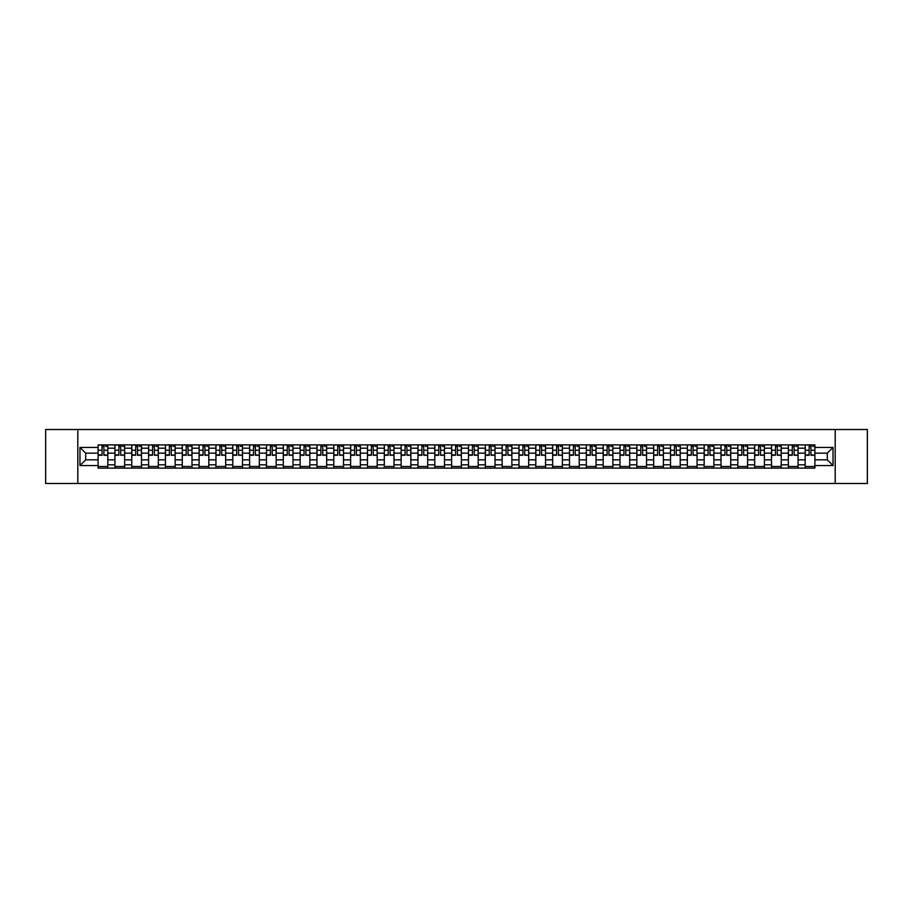 <?xml version="1.0" encoding="UTF-8"?>
<svg xmlns="http://www.w3.org/2000/svg" width="913" height="913" viewBox="0 0 913 913"><rect width="100%" height="100%" fill="white"/><g stroke="black" fill="none" stroke-linecap="round" stroke-linejoin="round"><path stroke-width="1.37" d="M835.19 483.479L867.35 483.479L867.35 429.521L45.65 429.521L45.65 483.479L835.19 483.479L835.19 429.521M114.935 468.107L114.935 448.192L107.814 448.192L107.814 468.107M107.814 448.192L107.814 444.893M114.935 448.192L114.935 444.893M124.647 444.893L124.647 468.107M131.769 468.107L131.769 444.893M141.481 444.893L141.481 468.107M148.602 468.107L148.602 444.893M158.314 444.893L158.314 468.107M165.436 468.107L165.436 444.893M175.159 444.893L175.159 468.107M182.28 468.107L182.28 444.893M191.992 444.893L191.992 468.107M199.114 468.107L199.114 444.893M208.826 444.893L208.826 468.107M215.947 468.107L215.947 444.893M225.659 444.893L225.659 468.107M232.781 468.107L232.781 444.893M242.493 444.893L242.493 468.107M249.614 468.107L249.614 444.893M259.326 444.893L259.326 468.107M266.459 468.107L266.459 444.893M276.171 444.893L276.171 468.107M283.292 468.107L283.292 444.893M293.005 444.893L293.005 468.107M300.126 468.107L300.126 444.893M309.838 444.893L309.838 468.107M316.959 468.107L316.959 444.893M326.671 444.893L326.671 468.107M333.793 468.107L333.793 444.893M343.505 444.893L343.505 468.107M350.626 468.107L350.626 444.893M360.338 444.893L360.338 468.107M367.471 468.107L367.471 444.893M377.183 444.893L377.183 468.107M384.305 468.107L384.305 444.893M394.017 444.893L394.017 468.107M401.138 468.107L401.138 444.893M410.85 444.893L410.85 468.107M417.971 468.107L417.971 444.893M427.683 444.893L427.683 468.107M434.805 468.107L434.805 444.893M444.517 444.893L444.517 468.107M451.638 468.107L451.638 444.893M461.362 444.893L461.362 468.107M468.483 468.107L468.483 444.893M478.195 444.893L478.195 468.107M485.317 468.107L485.317 444.893M495.029 444.893L495.029 468.107M502.15 468.107L502.15 444.893M511.862 444.893L511.862 468.107M518.983 468.107L518.983 444.893M528.695 444.893L528.695 468.107M535.817 468.107L535.817 444.893M545.529 444.893L545.529 468.107M552.662 468.107L552.662 444.893M562.374 444.893L562.374 468.107M569.495 468.107L569.495 444.893M579.207 444.893L579.207 468.107M586.329 468.107L586.329 444.893M596.041 444.893L596.041 468.107M603.162 468.107L603.162 444.893M612.874 444.893L612.874 468.107M619.995 468.107L619.995 444.893M629.708 444.893L629.708 468.107M636.829 468.107L636.829 444.893M646.541 444.893L646.541 468.107M653.674 468.107L653.674 444.893M663.386 444.893L663.386 468.107M670.507 468.107L670.507 444.893M680.219 444.893L680.219 468.107M687.341 468.107L687.341 444.893M697.053 444.893L697.053 468.107M704.174 468.107L704.174 444.893M713.886 444.893L713.886 468.107M721.008 468.107L721.008 444.893M730.72 444.893L730.72 468.107M737.841 468.107L737.841 444.893M747.564 444.893L747.564 468.107M754.686 468.107L754.686 444.893M764.398 444.893L764.398 468.107M771.519 468.107L771.519 444.893M781.231 444.893L781.231 468.107M788.353 468.107L788.353 444.893M798.065 444.893L798.065 468.107M805.186 468.107L805.186 444.893M805.186 459.844L798.065 459.844M788.353 459.844L781.231 459.844M771.519 459.844L764.398 459.844M754.686 459.844L747.564 459.844M737.841 459.844L730.72 459.844M721.008 459.844L713.886 459.844M704.174 459.844L697.053 459.844M687.341 459.844L680.219 459.844M670.507 459.844L663.386 459.844M653.674 459.844L646.541 459.844M636.829 459.844L629.708 459.844M619.995 459.844L612.874 459.844M603.162 459.844L596.041 459.844M586.329 459.844L579.207 459.844M569.495 459.844L562.374 459.844M552.662 459.844L545.529 459.844M535.817 459.844L528.695 459.844M518.983 459.844L511.862 459.844M502.15 459.844L495.029 459.844M485.317 459.844L478.195 459.844M468.483 459.844L461.362 459.844M451.638 459.844L444.517 459.844M434.805 459.844L427.683 459.844M417.971 459.844L410.85 459.844M401.138 459.844L394.017 459.844M384.305 459.844L377.183 459.844M367.471 459.844L360.338 459.844M350.626 459.844L343.505 459.844M333.793 459.844L326.671 459.844M316.959 459.844L309.838 459.844M300.126 459.844L293.005 459.844M283.292 459.844L276.171 459.844M266.459 459.844L259.326 459.844M249.614 459.844L242.493 459.844M232.781 459.844L225.659 459.844M215.947 459.844L208.826 459.844M199.114 459.844L191.992 459.844M182.28 459.844L175.159 459.844M165.436 459.844L158.314 459.844M148.602 459.844L141.481 459.844M131.769 459.844L124.647 459.844M114.935 459.844L107.814 459.844M805.186 453.156L798.065 453.156M788.353 453.156L781.231 453.156M771.519 453.156L764.398 453.156M754.686 453.156L747.564 453.156M737.841 453.156L730.72 453.156M721.008 453.156L713.886 453.156M704.174 453.156L697.053 453.156M687.341 453.156L680.219 453.156M670.507 453.156L663.386 453.156M653.674 453.156L646.541 453.156M636.829 453.156L629.708 453.156M619.995 453.156L612.874 453.156M603.162 453.156L596.041 453.156M586.329 453.156L579.207 453.156M569.495 453.156L562.374 453.156M552.662 453.156L545.529 453.156M535.817 453.156L528.695 453.156M518.983 453.156L511.862 453.156M502.15 453.156L495.029 453.156M485.317 453.156L478.195 453.156M468.483 453.156L461.362 453.156M451.638 453.156L444.517 453.156M434.805 453.156L427.683 453.156M417.971 453.156L410.85 453.156M401.138 453.156L394.017 453.156M384.305 453.156L377.183 453.156M367.471 453.156L360.338 453.156M350.626 453.156L343.505 453.156M333.793 453.156L326.671 453.156M316.959 453.156L309.838 453.156M300.126 453.156L293.005 453.156M283.292 453.156L276.171 453.156M266.459 453.156L259.326 453.156M249.614 453.156L242.493 453.156M232.781 453.156L225.659 453.156M215.947 453.156L208.826 453.156M199.114 453.156L191.992 453.156M182.28 453.156L175.159 453.156M165.436 453.156L158.314 453.156M148.602 453.156L141.481 453.156M131.769 453.156L124.647 453.156M114.935 453.156L107.814 453.156M85.685 459.844L98.102 459.844L98.102 453.156L85.685 453.156L85.685 459.844L79.967 465.562L79.967 447.438L98.102 447.438L98.102 453.156M814.898 453.156L814.898 459.844L827.315 459.844L827.315 453.156L814.898 453.156L814.898 444.893L98.102 444.893L98.102 447.438M814.898 447.438L833.033 447.438L833.033 465.562L814.898 465.562L814.898 459.844M98.102 459.844L98.102 468.107L814.898 468.107L814.898 465.562M98.102 465.562L79.967 465.562M77.81 483.479L77.81 429.521M107.814 466.486L98.102 466.486M102.039 446.514L103.877 446.514M124.647 466.486L114.935 466.486M118.873 446.514L120.71 446.514M141.481 466.486L131.769 466.486M135.706 446.514L137.543 446.514M158.314 466.486L148.602 466.486M152.539 446.514L154.377 446.514M175.159 466.486L165.436 466.486M169.384 446.514L171.21 446.514M191.992 466.486L182.28 466.486M186.218 446.514L188.055 446.514M208.826 466.486L199.114 466.486M203.051 446.514L204.889 446.514M225.659 466.486L215.947 466.486M219.885 446.514L221.722 446.514M242.493 466.486L232.781 466.486M236.718 446.514L238.555 446.514M259.326 466.486L249.614 466.486M253.552 446.514L255.389 446.514M276.171 466.486L266.459 466.486M270.396 446.514L272.222 446.514M293.005 466.486L283.292 466.486M287.23 446.514L289.067 446.514M309.838 466.486L300.126 466.486M304.063 446.514L305.901 446.514M326.671 466.486L316.959 466.486M320.897 446.514L322.734 446.514M343.505 466.486L333.793 466.486M337.73 446.514L339.568 446.514M360.338 466.486L350.626 466.486M354.575 446.514L356.401 446.514M377.183 466.486L367.471 466.486M371.408 446.514L373.234 446.514M394.017 466.486L384.305 466.486M388.242 446.514L390.079 446.514M410.85 466.486L401.138 466.486M405.075 446.514L406.913 446.514M427.683 466.486L417.971 466.486M421.909 446.514L423.746 446.514M444.517 466.486L434.805 466.486M438.742 446.514L440.58 446.514M461.362 466.486L451.638 466.486M455.587 446.514L457.413 446.514M478.195 466.486L468.483 466.486M472.42 446.514L474.258 446.514M495.029 466.486L485.317 466.486M489.254 446.514L491.091 446.514M511.862 466.486L502.15 466.486M506.087 446.514L507.925 446.514M528.695 466.486L518.983 466.486M522.921 446.514L524.758 446.514M545.529 466.486L535.817 466.486M539.766 446.514L541.592 446.514M562.374 466.486L552.662 466.486M556.599 446.514L558.425 446.514M579.207 466.486L569.495 466.486M573.432 446.514L575.27 446.514M596.041 466.486L586.329 466.486M590.266 446.514L592.103 446.514M612.874 466.486L603.162 466.486M607.099 446.514L608.937 446.514M629.708 466.486L619.995 466.486M623.933 446.514L625.77 446.514M646.541 466.486L636.829 466.486M640.778 446.514L642.604 446.514M663.386 466.486L653.674 466.486M657.611 446.514L659.448 446.514M680.219 466.486L670.507 466.486M674.445 446.514L676.282 446.514M697.053 466.486L687.341 466.486M691.278 446.514L693.115 446.514M713.886 466.486L704.174 466.486M708.111 446.514L709.949 446.514M730.72 466.486L721.008 466.486M724.945 446.514L726.782 446.514M747.564 466.486L737.841 466.486M741.79 446.514L743.616 446.514M764.398 466.486L754.686 466.486M758.623 446.514L760.461 446.514M781.231 466.486L771.519 466.486M775.457 446.514L777.294 446.514M798.065 466.486L788.353 466.486M792.29 446.514L794.127 446.514M814.898 466.486L805.186 466.486M809.123 446.514L810.961 446.514M79.967 447.438L85.685 453.156M827.315 459.844L833.033 465.562M827.315 453.156L833.033 447.438M103.877 454.891L107.757 455.256L103.877 455.256L103.877 445.008L107.757 445.008L105.6 445.008M107.757 454.891L107.757 445.008M102.039 446.411L103.877 446.411M105.6 446.411L106.353 446.411M105.44 445.008L98.148 445.008L98.148 455.256L102.039 455.256L102.039 445.008L100.476 445.008M120.71 454.891L124.59 455.256L120.71 455.256L120.71 445.008L124.59 445.008L122.433 445.008M124.59 454.891L124.59 445.008M118.873 446.411L120.71 446.411M122.433 446.411L123.187 446.411M122.274 445.008L114.992 445.008L114.992 455.256L118.873 455.256L118.873 445.008L117.309 445.008M137.543 454.891L141.424 455.256L137.543 455.256L137.543 445.008L141.424 445.008L139.267 445.008M141.424 454.891L141.424 445.008M135.706 446.411L137.543 446.411M139.267 446.411L140.031 446.411M139.107 445.008L131.826 445.008L131.826 455.256L135.706 455.256L135.706 445.008L134.143 445.008M154.377 454.891L158.269 455.256L154.377 455.256L154.377 445.008L158.269 445.008L156.1 445.008M158.269 454.891L158.269 445.008M152.539 446.411L154.377 446.411M156.1 446.411L156.865 446.411M155.94 445.008L148.659 445.008L148.659 455.256L152.539 455.256L152.539 445.008L150.976 445.008M171.21 454.891L175.102 455.256L171.21 455.256L171.21 445.008L175.102 445.008L172.945 445.008M175.102 454.891L175.102 445.008M169.384 446.411L171.21 446.411M172.945 446.411L173.698 446.411M172.774 445.008L165.493 445.008L165.493 455.256L169.384 455.256L169.384 445.008L167.809 445.008M188.055 454.891L191.935 455.256L188.055 455.256L188.055 445.008L191.935 445.008L189.778 445.008M191.935 454.891L191.935 445.008M186.218 446.411L188.055 446.411M189.778 446.411L190.532 446.411M189.619 445.008L182.326 445.008L182.326 455.256L186.218 455.256L186.218 445.008L184.654 445.008M204.889 454.891L208.769 455.256L204.889 455.256L204.889 445.008L208.769 445.008L206.612 445.008M208.769 454.891L208.769 445.008M203.051 446.411L204.889 446.411M206.612 446.411L207.365 446.411M206.452 445.008L199.171 445.008L199.171 455.256L203.051 455.256L203.051 445.008L201.488 445.008M221.722 454.891L225.602 455.256L221.722 455.256L221.722 445.008L225.602 445.008L223.445 445.008M225.602 454.891L225.602 445.008M219.885 446.411L221.722 446.411M223.445 446.411L224.199 446.411M223.286 445.008L216.004 445.008L216.004 455.256L219.885 455.256L219.885 445.008L218.321 445.008M238.555 454.891L242.436 455.256L238.555 455.256L238.555 445.008L242.436 445.008L240.279 445.008M242.436 454.891L242.436 445.008M236.718 446.411L238.555 446.411M240.279 446.411L241.043 446.411M240.119 445.008L232.838 445.008L232.838 455.256L236.718 455.256L236.718 445.008L235.155 445.008M255.389 454.891L259.281 455.256L255.389 455.256L255.389 445.008L259.281 445.008L257.124 445.008M259.281 454.891L259.281 445.008M253.552 446.411L255.389 446.411M257.124 446.411L257.877 446.411M256.952 445.008L249.671 445.008L249.671 455.256L253.552 455.256L253.552 445.008L251.988 445.008M272.222 454.891L276.114 455.256L272.222 455.256L272.222 445.008L276.114 445.008L273.957 445.008M276.114 454.891L276.114 445.008M270.396 446.411L272.222 446.411M273.957 446.411L274.71 446.411M273.797 445.008L266.505 445.008L266.505 455.256L270.396 455.256L270.396 445.008L268.833 445.008M289.067 454.891L292.947 455.256L289.067 455.256L289.067 445.008L292.947 445.008L290.791 445.008M292.947 454.891L292.947 445.008M287.23 446.411L289.067 446.411M290.791 446.411L291.544 446.411M290.631 445.008L283.338 445.008L283.338 455.256L287.23 455.256L287.23 445.008L285.666 445.008M305.901 454.891L309.781 455.256L305.901 455.256L305.901 445.008L309.781 445.008L307.624 445.008M309.781 454.891L309.781 445.008M304.063 446.411L305.901 446.411M307.624 446.411L308.377 446.411M307.464 445.008L300.183 445.008L300.183 455.256L304.063 455.256L304.063 445.008L302.5 445.008M322.734 454.891L326.614 455.256L322.734 455.256L322.734 445.008L326.614 445.008L324.457 445.008M326.614 454.891L326.614 445.008M320.897 446.411L322.734 446.411M324.457 446.411L325.211 446.411M324.298 445.008L317.016 445.008L317.016 455.256L320.897 455.256L320.897 445.008L319.333 445.008M339.568 454.891L343.459 455.256L339.568 455.256L339.568 445.008L343.459 445.008L341.291 445.008M343.459 454.891L343.459 445.008M337.73 446.411L339.568 446.411M341.291 446.411L342.055 446.411M341.131 445.008L333.85 445.008L333.85 455.256L337.73 455.256L337.73 445.008L336.167 445.008M356.401 454.891L360.293 455.256L356.401 455.256L356.401 445.008L360.293 445.008L358.136 445.008M360.293 454.891L360.293 445.008M354.575 446.411L356.401 446.411M358.136 446.411L358.889 446.411M357.964 445.008L350.683 445.008L350.683 455.256L354.575 455.256L354.575 445.008L353 445.008M373.234 454.891L377.126 455.256L373.234 455.256L373.234 445.008L377.126 445.008L374.969 445.008M377.126 454.891L377.126 445.008M371.408 446.411L373.234 446.411M374.969 446.411L375.722 446.411M374.809 445.008L367.517 445.008L367.517 455.256L371.408 455.256L371.408 445.008L369.845 445.008M390.079 454.891L393.96 455.256L390.079 455.256L390.079 445.008L393.96 445.008L391.803 445.008M393.96 454.891L393.96 445.008M388.242 446.411L390.079 446.411M391.803 446.411L392.556 446.411M391.643 445.008L384.35 445.008L384.35 455.256L388.242 455.256L388.242 445.008L386.678 445.008M406.913 454.891L410.793 455.256L406.913 455.256L406.913 445.008L410.793 445.008L408.636 445.008M410.793 454.891L410.793 445.008M405.075 446.411L406.913 446.411M408.636 446.411L409.389 446.411M408.476 445.008L401.195 445.008L401.195 455.256L405.075 455.256L405.075 445.008L403.512 445.008M423.746 454.891L427.626 455.256L423.746 455.256L423.746 445.008L427.626 445.008L425.469 445.008M427.626 454.891L427.626 445.008M421.909 446.411L423.746 446.411M425.469 446.411L426.234 446.411M425.31 445.008L418.028 445.008L418.028 455.256L421.909 455.256L421.909 445.008L420.345 445.008M440.58 454.891L444.471 455.256L440.58 455.256L440.58 445.008L444.471 445.008L442.314 445.008M444.471 454.891L444.471 445.008M438.742 446.411L440.58 446.411M442.314 446.411L443.067 446.411M442.143 445.008L434.862 445.008L434.862 455.256L438.742 455.256L438.742 445.008L437.179 445.008M457.413 454.891L461.305 455.256L457.413 455.256L457.413 445.008L461.305 445.008L459.148 445.008M461.305 454.891L461.305 445.008M455.587 446.411L457.413 446.411M459.148 446.411L459.901 446.411M458.977 445.008L451.695 445.008L451.695 455.256L455.587 455.256L455.587 445.008L454.023 445.008M474.258 454.891L478.138 455.256L474.258 455.256L474.258 445.008L478.138 445.008L475.981 445.008M478.138 454.891L478.138 445.008M472.42 446.411L474.258 446.411M475.981 446.411L476.734 446.411M475.821 445.008L468.529 445.008L468.529 455.256L472.42 455.256L472.42 445.008L470.857 445.008M491.091 454.891L494.972 455.256L491.091 455.256L491.091 445.008L494.972 445.008L492.815 445.008M494.972 454.891L494.972 445.008M489.254 446.411L491.091 446.411M492.815 446.411L493.568 446.411M492.655 445.008L485.374 445.008L485.374 455.256L489.254 455.256L489.254 445.008L487.69 445.008M507.925 454.891L511.805 455.256L507.925 455.256L507.925 445.008L511.805 445.008L509.648 445.008M511.805 454.891L511.805 445.008M506.087 446.411L507.925 446.411M509.648 446.411L510.401 446.411M509.488 445.008L502.207 445.008L502.207 455.256L506.087 455.256L506.087 445.008L504.524 445.008M524.758 454.891L528.65 455.256L524.758 455.256L524.758 445.008L528.65 445.008L526.481 445.008M528.65 454.891L528.65 445.008M522.921 446.411L524.758 446.411M526.481 446.411L527.246 446.411M526.322 445.008L519.041 445.008L519.041 455.256L522.921 455.256L522.921 445.008L521.357 445.008M541.592 454.891L545.483 455.256L541.592 455.256L541.592 445.008L545.483 445.008L543.326 445.008M545.483 454.891L545.483 445.008M539.766 446.411L541.592 446.411M543.326 446.411L544.08 446.411M543.155 445.008L535.874 445.008L535.874 455.256L539.766 455.256L539.766 445.008L538.191 445.008M558.425 454.891L562.317 455.256L558.425 455.256L558.425 445.008L562.317 445.008L560.16 445.008M562.317 454.891L562.317 445.008M556.599 446.411L558.425 446.411M560.16 446.411L560.913 446.411M560 445.008L552.707 445.008L552.707 455.256L556.599 455.256L556.599 445.008L555.036 445.008M575.27 454.891L579.15 455.256L575.27 455.256L575.27 445.008L579.15 445.008L576.993 445.008M579.15 454.891L579.15 445.008M573.432 446.411L575.27 446.411M576.993 446.411L577.746 446.411M576.833 445.008L569.541 445.008L569.541 455.256L573.432 455.256L573.432 445.008L571.869 445.008M592.103 454.891L595.984 455.256L592.103 455.256L592.103 445.008L595.984 445.008L593.827 445.008M595.984 454.891L595.984 445.008M590.266 446.411L592.103 446.411M593.827 446.411L594.58 446.411M593.667 445.008L586.386 445.008L586.386 455.256L590.266 455.256L590.266 445.008L588.702 445.008M608.937 454.891L612.817 455.256L608.937 455.256L608.937 445.008L612.817 445.008L610.66 445.008M612.817 454.891L612.817 445.008M607.099 446.411L608.937 446.411M610.66 446.411L611.413 446.411M610.5 445.008L603.219 445.008L603.219 455.256L607.099 455.256L607.099 445.008L605.536 445.008M625.77 454.891L629.662 455.256L625.77 455.256L625.77 445.008L629.662 445.008L627.493 445.008M629.662 454.891L629.662 445.008M623.933 446.411L625.77 446.411M627.493 446.411L628.258 446.411M627.334 445.008L620.053 445.008L620.053 455.256L623.933 455.256L623.933 445.008L622.369 445.008M642.604 454.891L646.495 455.256L642.604 455.256L642.604 445.008L646.495 445.008L644.338 445.008M646.495 454.891L646.495 445.008M640.778 446.411L642.604 446.411M644.338 446.411L645.092 446.411M644.167 445.008L636.886 445.008L636.886 455.256L640.778 455.256L640.778 445.008L639.203 445.008M659.448 454.891L663.329 455.256L659.448 455.256L659.448 445.008L663.329 445.008L661.172 445.008M663.329 454.891L663.329 445.008M657.611 446.411L659.448 446.411M661.172 446.411L661.925 446.411M661.012 445.008L653.719 445.008L653.719 455.256L657.611 455.256L657.611 445.008L656.048 445.008M676.282 454.891L680.162 455.256L676.282 455.256L676.282 445.008L680.162 445.008L678.005 445.008M680.162 454.891L680.162 445.008M674.445 446.411L676.282 446.411M678.005 446.411L678.758 446.411M677.845 445.008L670.564 445.008L670.564 455.256L674.445 455.256L674.445 445.008L672.881 445.008M693.115 454.891L696.996 455.256L693.115 455.256L693.115 445.008L696.996 445.008L694.839 445.008M696.996 454.891L696.996 445.008M691.278 446.411L693.115 446.411M694.839 446.411L695.592 446.411M694.679 445.008L687.398 445.008L687.398 455.256L691.278 455.256L691.278 445.008L689.714 445.008M709.949 454.891L713.829 455.256L709.949 455.256L709.949 445.008L713.829 445.008L711.672 445.008M713.829 454.891L713.829 445.008M708.111 446.411L709.949 446.411M711.672 446.411L712.437 446.411M711.512 445.008L704.231 445.008L704.231 455.256L708.111 455.256L708.111 445.008L706.548 445.008M726.782 454.891L730.674 455.256L726.782 455.256L726.782 445.008L730.674 445.008L728.517 445.008M730.674 454.891L730.674 445.008M724.945 446.411L726.782 446.411M728.517 446.411L729.27 446.411M728.346 445.008L721.065 445.008L721.065 455.256L724.945 455.256L724.945 445.008L723.381 445.008M743.616 454.891L747.507 455.256L743.616 455.256L743.616 445.008L747.507 445.008L745.35 445.008M747.507 454.891L747.507 445.008M741.79 446.411L743.616 446.411M745.35 446.411L746.104 446.411M745.191 445.008L737.898 445.008L737.898 455.256L741.79 455.256L741.79 445.008L740.226 445.008M760.461 454.891L764.341 455.256L760.461 455.256L760.461 445.008L764.341 445.008L762.184 445.008M764.341 454.891L764.341 445.008M758.623 446.411L760.461 446.411M762.184 446.411L762.937 446.411M762.024 445.008L754.731 445.008L754.731 455.256L758.623 455.256L758.623 445.008L757.06 445.008M777.294 454.891L781.174 455.256L777.294 455.256L777.294 445.008L781.174 445.008L779.017 445.008M781.174 454.891L781.174 445.008M775.457 446.411L777.294 446.411M779.017 446.411L779.77 446.411M778.857 445.008L771.576 445.008L771.576 455.256L775.457 455.256L775.457 445.008L773.893 445.008M794.127 454.891L798.008 455.256L794.127 455.256L794.127 445.008L798.008 445.008L795.851 445.008M798.008 454.891L798.008 445.008M792.29 446.411L794.127 446.411M795.851 446.411L796.604 446.411M795.691 445.008L788.41 445.008L788.41 455.256L792.29 455.256L792.29 445.008L790.726 445.008M810.961 454.891L814.853 455.256L810.961 455.256L810.961 445.008L814.853 445.008L812.684 445.008M814.853 454.891L814.853 445.008M809.123 446.411L810.961 446.411M812.684 446.411L813.449 446.411M812.524 445.008L805.243 445.008L805.243 455.256L809.123 455.256L809.123 445.008L807.56 445.008M788.353 448.192L781.231 448.192M771.519 448.192L764.398 448.192M754.686 448.192L747.564 448.192M737.841 448.192L730.72 448.192M721.008 448.192L713.886 448.192M704.174 448.192L697.053 448.192M687.341 448.192L680.219 448.192M670.507 448.192L663.386 448.192M653.674 448.192L646.541 448.192M636.829 448.192L629.708 448.192M619.995 448.192L612.874 448.192M603.162 448.192L596.041 448.192M586.329 448.192L579.207 448.192M569.495 448.192L562.374 448.192M552.662 448.192L545.529 448.192M535.817 448.192L528.695 448.192M518.983 448.192L511.862 448.192M502.15 448.192L495.029 448.192M485.317 448.192L478.195 448.192M468.483 448.192L461.362 448.192M451.638 448.192L444.517 448.192M434.805 448.192L427.683 448.192M417.971 448.192L410.85 448.192M401.138 448.192L394.017 448.192M384.305 448.192L377.183 448.192M367.471 448.192L360.338 448.192M350.626 448.192L343.505 448.192M333.793 448.192L326.671 448.192M316.959 448.192L309.838 448.192M300.126 448.192L293.005 448.192M283.292 448.192L276.171 448.192M266.459 448.192L259.326 448.192M249.614 448.192L242.493 448.192M232.781 448.192L225.659 448.192M215.947 448.192L208.826 448.192M199.114 448.192L191.992 448.192M182.28 448.192L175.159 448.192M165.436 448.192L158.314 448.192M148.602 448.192L141.481 448.192M131.769 448.192L124.647 448.192M805.186 448.192L798.065 448.192M788.353 464.808L781.231 464.808M771.519 464.808L764.398 464.808M754.686 464.808L747.564 464.808M737.841 464.808L730.72 464.808M721.008 464.808L713.886 464.808M704.174 464.808L697.053 464.808M687.341 464.808L680.219 464.808M670.507 464.808L663.386 464.808M653.674 464.808L646.541 464.808M636.829 464.808L629.708 464.808M619.995 464.808L612.874 464.808M603.162 464.808L596.041 464.808M586.329 464.808L579.207 464.808M569.495 464.808L562.374 464.808M552.662 464.808L545.529 464.808M535.817 464.808L528.695 464.808M518.983 464.808L511.862 464.808M502.15 464.808L495.029 464.808M485.317 464.808L478.195 464.808M468.483 464.808L461.362 464.808M451.638 464.808L444.517 464.808M434.805 464.808L427.683 464.808M417.971 464.808L410.85 464.808M401.138 464.808L394.017 464.808M384.305 464.808L377.183 464.808M367.471 464.808L360.338 464.808M350.626 464.808L343.505 464.808M333.793 464.808L326.671 464.808M316.959 464.808L309.838 464.808M300.126 464.808L293.005 464.808M283.292 464.808L276.171 464.808M266.459 464.808L259.326 464.808M249.614 464.808L242.493 464.808M232.781 464.808L225.659 464.808M215.947 464.808L208.826 464.808M199.114 464.808L191.992 464.808M182.28 464.808L175.159 464.808M165.436 464.808L158.314 464.808M148.602 464.808L141.481 464.808M131.769 464.808L124.647 464.808M114.935 464.808L107.814 464.808M805.186 464.808L798.065 464.808M103.877 450.246L107.757 450.246M98.148 454.891L102.039 454.891M98.148 450.246L102.039 450.246M120.71 450.246L124.59 450.246M114.992 454.891L118.873 454.891M114.992 450.246L118.873 450.246M137.543 450.246L141.424 450.246M131.826 454.891L135.706 454.891M131.826 450.246L135.706 450.246M154.377 450.246L158.269 450.246M148.659 454.891L152.539 454.891M148.659 450.246L152.539 450.246M171.21 450.246L175.102 450.246M165.493 454.891L169.384 454.891M165.493 450.246L169.384 450.246M188.055 450.246L191.935 450.246M182.326 454.891L186.218 454.891M182.326 450.246L186.218 450.246M204.889 450.246L208.769 450.246M199.171 454.891L203.051 454.891M199.171 450.246L203.051 450.246M221.722 450.246L225.602 450.246M216.004 454.891L219.885 454.891M216.004 450.246L219.885 450.246M238.555 450.246L242.436 450.246M232.838 454.891L236.718 454.891M232.838 450.246L236.718 450.246M255.389 450.246L259.281 450.246M249.671 454.891L253.552 454.891M249.671 450.246L253.552 450.246M272.222 450.246L276.114 450.246M266.505 454.891L270.396 454.891M266.505 450.246L270.396 450.246M289.067 450.246L292.947 450.246M283.338 454.891L287.23 454.891M283.338 450.246L287.23 450.246M305.901 450.246L309.781 450.246M300.183 454.891L304.063 454.891M300.183 450.246L304.063 450.246M322.734 450.246L326.614 450.246M317.016 454.891L320.897 454.891M317.016 450.246L320.897 450.246M339.568 450.246L343.459 450.246M333.85 454.891L337.73 454.891M333.85 450.246L337.73 450.246M356.401 450.246L360.293 450.246M350.683 454.891L354.575 454.891M350.683 450.246L354.575 450.246M373.234 450.246L377.126 450.246M367.517 454.891L371.408 454.891M367.517 450.246L371.408 450.246M390.079 450.246L393.96 450.246M384.35 454.891L388.242 454.891M384.35 450.246L388.242 450.246M406.913 450.246L410.793 450.246M401.195 454.891L405.075 454.891M401.195 450.246L405.075 450.246M423.746 450.246L427.626 450.246M418.028 454.891L421.909 454.891M418.028 450.246L421.909 450.246M440.58 450.246L444.471 450.246M434.862 454.891L438.742 454.891M434.862 450.246L438.742 450.246M457.413 450.246L461.305 450.246M451.695 454.891L455.587 454.891M451.695 450.246L455.587 450.246M474.258 450.246L478.138 450.246M468.529 454.891L472.42 454.891M468.529 450.246L472.42 450.246M491.091 450.246L494.972 450.246M485.374 454.891L489.254 454.891M485.374 450.246L489.254 450.246M507.925 450.246L511.805 450.246M502.207 454.891L506.087 454.891M502.207 450.246L506.087 450.246M524.758 450.246L528.65 450.246M519.041 454.891L522.921 454.891M519.041 450.246L522.921 450.246M541.592 450.246L545.483 450.246M535.874 454.891L539.766 454.891M535.874 450.246L539.766 450.246M558.425 450.246L562.317 450.246M552.707 454.891L556.599 454.891M552.707 450.246L556.599 450.246M575.27 450.246L579.15 450.246M569.541 454.891L573.432 454.891M569.541 450.246L573.432 450.246M592.103 450.246L595.984 450.246M586.386 454.891L590.266 454.891M586.386 450.246L590.266 450.246M608.937 450.246L612.817 450.246M603.219 454.891L607.099 454.891M603.219 450.246L607.099 450.246M625.77 450.246L629.662 450.246M620.053 454.891L623.933 454.891M620.053 450.246L623.933 450.246M642.604 450.246L646.495 450.246M636.886 454.891L640.778 454.891M636.886 450.246L640.778 450.246M659.448 450.246L663.329 450.246M653.719 454.891L657.611 454.891M653.719 450.246L657.611 450.246M676.282 450.246L680.162 450.246M670.564 454.891L674.445 454.891M670.564 450.246L674.445 450.246M693.115 450.246L696.996 450.246M687.398 454.891L691.278 454.891M687.398 450.246L691.278 450.246M709.949 450.246L713.829 450.246M704.231 454.891L708.111 454.891M704.231 450.246L708.111 450.246M726.782 450.246L730.674 450.246M721.065 454.891L724.945 454.891M721.065 450.246L724.945 450.246M743.616 450.246L747.507 450.246M737.898 454.891L741.79 454.891M737.898 450.246L741.79 450.246M760.461 450.246L764.341 450.246M754.731 454.891L758.623 454.891M754.731 450.246L758.623 450.246M777.294 450.246L781.174 450.246M771.576 454.891L775.457 454.891M771.576 450.246L775.457 450.246M794.127 450.246L798.008 450.246M788.41 454.891L792.29 454.891M788.41 450.246L792.29 450.246M810.961 450.246L814.853 450.246M805.243 454.891L809.123 454.891M805.243 450.246L809.123 450.246"/></g></svg>
